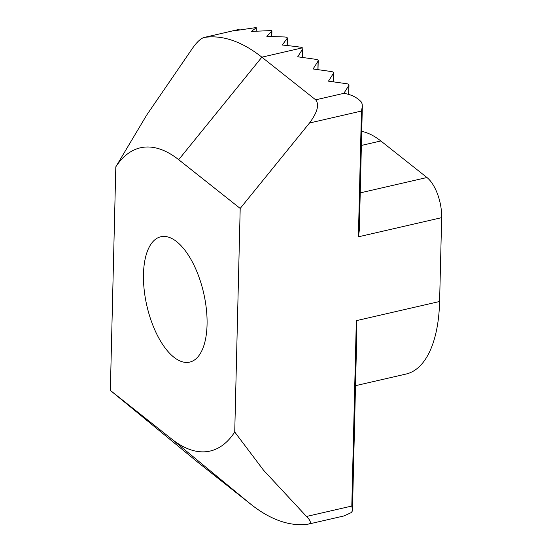 <?xml version="1.0" encoding="UTF-8"?>
<svg xmlns="http://www.w3.org/2000/svg" width="552" height="552" viewBox="0 0 552 552"><rect width="100%" height="100%" fill="white"/><g stroke="black" fill="none" stroke-linecap="round" stroke-linejoin="round"><path stroke-width="0.83" d="M173.859 357.192A64.322 29.097 77 0 1 144.169 289.779A64.322 29.097 77 0 1 160.846 236.746A64.322 29.097 77 0 1 176.681 241.659A64.322 29.097 77 0 1 206.365 309.072A64.322 29.097 77 0 1 189.695 362.105A64.322 29.097 77 0 1 173.859 357.192M302.517 57.456L302.724 48.88A3.112 1.366 -178.6 0 0 302.834 48.535A3.112 1.366 -178.6 0 0 302.427 47.838L300.55 47.168A497.359 432.085 -147.6 0 0 282.327 45.036A494.854 113.284 -82 0 1 287.309 38.212L287.012 37.405L285.122 36.984L266.864 36.384L271.812 31.112L271.501 30.567L251.312 31.429L256.211 27.855L255.9 27.6L235.656 30.581A423.515 96.952 -82 0 1 238.298 29.587L203.826 37.522A248.938 112.629 77 0 1 261.862 57.173L315.682 99.822L343.848 93.343C351.251 94.523 357.068 97.4 361.291 101.975L362.188 104.038L362.34 106.405L361.457 111.049L309.513 122.999L240.196 208.428L234.731 432.009L263.497 470.173L306.512 516.465L351.803 506.046L356.33 320.657L356.827 331.918M287.13 45.533L287.012 37.405M302.724 48.88L297.714 56.787L315.93 59.347A3.112 1.366 -178.6 0 1 318.214 60.72A3.112 1.366 -178.6 0 1 318.104 61.065L313.094 68.972L331.303 71.532A3.112 1.366 -178.6 0 1 333.594 72.905A3.112 1.366 -178.6 0 1 333.477 73.25L328.474 81.158L346.684 83.718A3.112 1.366 -178.6 0 1 348.967 85.091A3.112 1.366 -178.6 0 1 348.857 85.436L343.848 93.343M240.196 208.428L178.682 159.687A155.588 70.394 -103 0 0 115.81 166.842L110.345 390.43L197.112 461.693L250.939 504.342A248.938 112.629 77 0 0 308.975 523.993L343.999 515.941L351.251 512.594L352.231 511.214L352.48 509.627L351.803 506.046M361.732 131.383A124.469 56.318 77 0 1 380.832 140.967L426.958 177.516A31.119 14.076 77 0 1 441.655 217.654L358.379 236.815L359.304 230.419M239.672 29.884L238.298 29.587M441.655 217.654L439.606 301.495A124.469 56.318 77 0 1 406.01 374.056L355.516 385.675M115.81 166.842L146.777 114.94L192.551 48.21C196.657 42.331 200.417 38.771 203.826 37.522L238.443 29.546M110.345 390.43L171.851 439.164A155.588 70.394 -103 0 0 234.731 432.009M309.513 122.999C317.448 112.277 319.505 104.549 315.682 99.822M308.975 523.993C311.362 522.979 310.541 520.474 306.512 516.465M256.135 31.091L256.211 27.855M271.681 36.473L271.812 31.112M348.636 94.378L348.857 85.436M333.27 81.827L333.477 73.25M317.89 69.642L318.104 61.065M358.379 236.815L361.457 111.049M302.427 47.838L261.862 57.173L178.682 159.687M439.606 301.495L356.33 320.657M360.228 192.876L426.958 177.516M380.832 140.967L361.387 145.438M250.939 504.342L171.851 439.164M256.321 27.766L256.238 31.084M271.915 30.933L271.784 36.48M287.419 37.943L287.233 45.547M348.967 85.091L348.74 94.406M333.594 72.905L333.373 81.841M318.214 60.72L317.993 69.662M302.834 48.535L302.62 57.477M352.486 509.517L356.833 331.786M359.311 230.446L362.34 106.432"/></g></svg>
